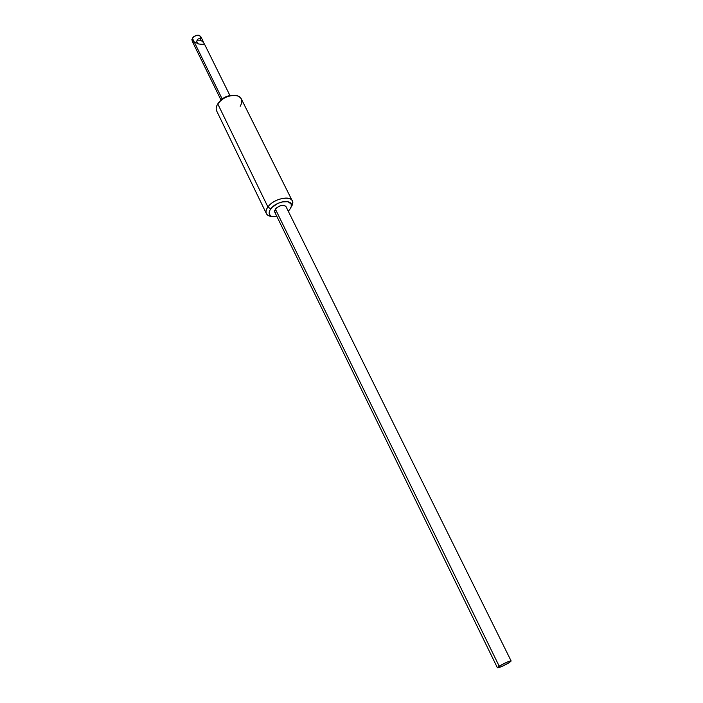 <?xml version="1.0" encoding="UTF-8"?>
<svg xmlns="http://www.w3.org/2000/svg" width="703" height="703" viewBox="0 0 703 703"><rect width="100%" height="100%" fill="white"/><g stroke="black" fill="none" stroke-linecap="round" stroke-linejoin="round"><path stroke-width="1.05" d="M292.29 200.891C293.125 202.692 292.712 204.819 291.051 207.253L292.545 204.151C295.594 194.819 274.715 197.06 267.913 206.963C273.353 199.046 290.014 194.959 292.29 200.891L241.314 98.921C238.677 92.357 222.596 95.696 217.772 103.903C223.097 97.357 229.573 94.659 237.192 95.801C242.113 97.699 243.106 101.179 240.189 106.25M233.37 95.38C227.385 95.283 222.535 97.638 218.844 102.418L221.559 99.413L225.303 97.014L229.494 95.599L233.37 95.38M267.913 206.963L270.752 208.896C276.428 200.68 293.801 198.773 291.279 206.533L289.733 209.538L291.27 206.577L291.147 203.993L287.931 201.682L282.088 201.91L277.703 203.492L272.07 207.394L269.803 210.417L269.144 213.246L270.189 215.443L271.305 216.19L277 216.709L271.481 216.278C268.643 214.802 268.397 212.341 270.752 208.896L267.913 206.963L217.772 103.903L267.913 206.963C265.101 211.102 265.409 214.055 268.818 215.821L272.193 216.533C269.249 216.366 267.316 215.399 266.393 213.633C265.549 211.752 266.05 209.529 267.913 206.963M216.752 105.854L217.772 103.903C216.111 106.557 215.759 108.93 216.709 111.03L266.393 213.633M288.256 211.164L289.733 209.538L288.256 211.164M511.143 660.996L285.91 206.436C283.089 204.318 279.566 205.188 275.356 209.055L499.192 666.172C505.026 662.815 509.007 661.092 511.143 660.996L509.315 662.604C503.497 665.952 499.525 667.665 497.399 667.762L499.192 666.172L275.356 209.055L274.68 211.963L497.399 667.753M499.192 666.172L497.39 667.753L501.907 666.444L509.315 662.604L511.151 661.013L506.661 662.296L499.192 666.172M285.919 206.445L283.353 205.197L281.226 205.434L276.894 207.526L274.574 210.601L274.662 211.937L275.629 212.86M196.699 41.705L197.877 43.823L196.699 41.705M197.068 40.396L197.068 40.405C200.214 39.526 202.754 40.897 204.67 44.491L198.685 44.008L196.708 43.024L197.894 43.832L204.705 44.816M203.185 42.057L204.67 44.491M202.64 40.405L203.475 42.329L202.64 40.405M198.887 38.498L199.784 38.305L198.887 38.498M197.086 40.308L198.053 39.034L196.576 41.925M202.877 40.844L200.786 36.618C198.281 34.342 195.469 34.86 192.367 38.173L222.148 98.938L192.367 38.173L192.077 40.906L220.953 99.94M194.406 42.347L195.926 42.303M200.487 39.377L200.812 36.679M200.786 36.626L198.571 35.203L196.858 35.238L193.492 36.855L191.866 39.588L192.921 41.837L194.309 42.329M202.736 40.572L203.149 41.442L202.736 40.572M292.545 204.151L291.279 206.533M268.818 215.821L271.481 216.278M197.596 39.517L196.954 40.589M229.943 95.52L204.889 44.922"/></g></svg>
